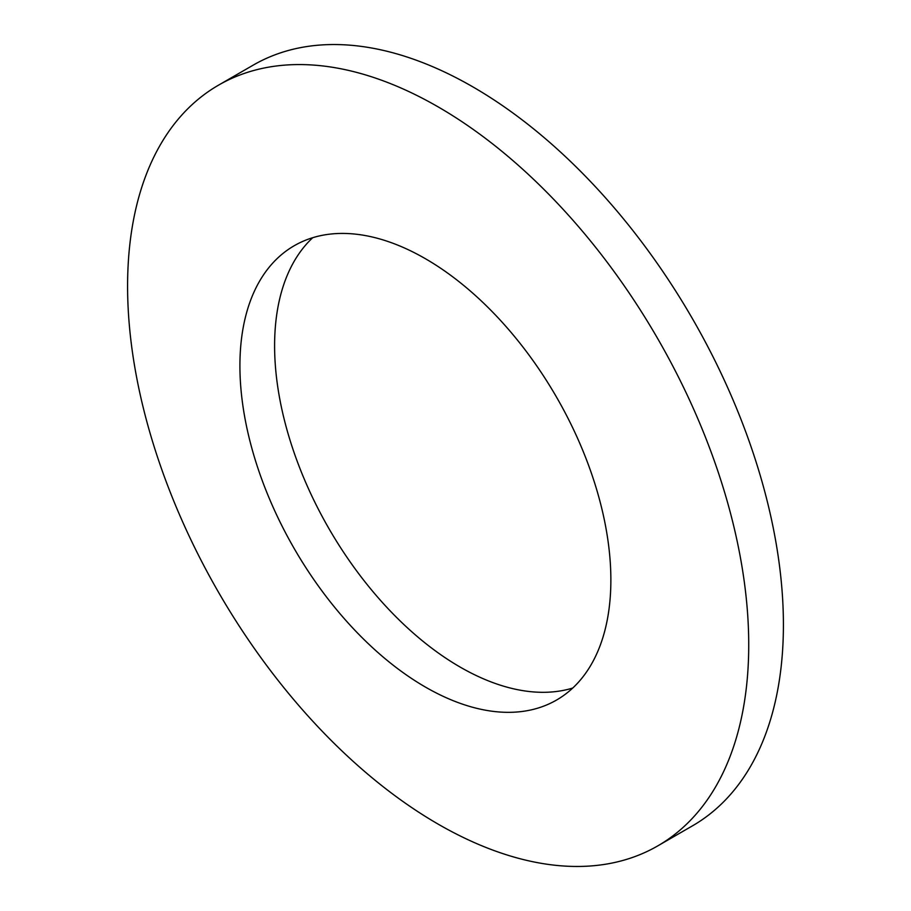<?xml version="1.0" encoding="UTF-8"?>
<svg xmlns="http://www.w3.org/2000/svg" width="911" height="911" viewBox="0 0 911 911"><rect width="100%" height="100%" fill="white"/><g stroke="black" fill="none" stroke-linecap="round" stroke-linejoin="round"><path stroke-width="1.37" d="M425.391 687.053A262.311 151.442 -120 0 0 556.553 700.047A262.311 151.442 -120 0 0 596.751 489.856A262.311 151.442 -120 0 0 425.391 258.701A262.311 151.442 -120 0 0 294.242 245.719A262.311 151.442 -120 0 0 254.032 455.91A262.311 151.442 -120 0 0 425.391 687.053M438.157 824.136A439.216 253.577 -120 0 0 657.765 845.886A439.216 253.577 -120 0 0 725.088 493.933A439.216 253.577 -120 0 0 438.157 106.894A439.216 253.577 -120 0 0 218.549 85.144A439.216 253.577 -120 0 0 151.226 437.086A439.216 253.577 -120 0 0 438.157 824.136M657.765 845.886L692.451 825.856A439.216 253.577 -120 0 0 759.774 473.914A439.216 253.577 -120 0 0 472.843 86.864A439.216 253.577 -120 0 0 253.235 65.114L218.549 85.144M312.735 237.691A262.311 151.442 -120 0 0 293.797 451.742A262.311 151.442 -120 0 0 460.078 667.034A262.311 151.442 -120 0 0 572.734 688.044"/></g></svg>
